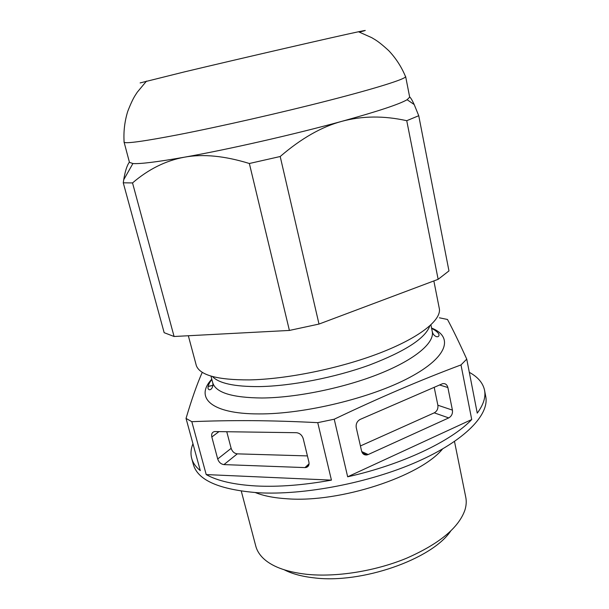 <?xml version="1.0" encoding="UTF-8"?>
<svg xmlns="http://www.w3.org/2000/svg" width="609" height="609" viewBox="0 0 609 609"><rect width="100%" height="100%" fill="white"/><g stroke="black" fill="none" stroke-linecap="round" stroke-linejoin="round"><path stroke-width="0.91" d="M306.03 467.506C308.474 466.799 309.433 464.956 308.9 462.003L303.229 438.663C302.034 435.092 299.765 433.106 296.416 432.702L214.574 431.56C212.138 432.139 211.216 433.951 211.825 436.996L217.702 458.973C218.875 462.292 220.953 464.165 223.945 464.598L304.949 467.598L306.03 467.506L308.885 464.888M317.746 422.661L331.433 480.128L206.207 474.578L191.82 421.687C210.775 420.888 230.75 420.537 251.738 420.644C272.748 420.804 294.756 421.474 317.746 422.661L334.227 419.213C378.935 397.86 421.192 379.765 460.998 364.92L466.745 359.127C459.095 342.288 452.677 329.073 447.486 319.474L439.394 317.799M466.745 359.127L477.25 413.138C483.477 404.726 485.906 397.091 484.543 390.232C482.983 382.977 477.905 377.017 469.318 372.335M460.998 364.92L471.724 419.532L347.663 476.794C402.199 464.644 451.406 441.068 471.724 419.532M347.663 476.794L334.227 419.213M206.207 474.578C217.451 480.912 234.138 484.711 256.26 485.974C278.732 487.078 303.792 485.129 331.433 480.128M484.543 390.232L485.738 396.474C489.499 414.615 465.048 440.611 417.287 461.713C369.648 482.8 304.028 495.421 258.01 492.742C219.309 489.689 197.765 480.28 193.373 464.507L191.69 458.379C192.901 462.855 195.778 466.943 200.308 470.643L186.034 418.406L191.82 421.687M192.954 443.717C190.876 448.825 190.457 453.713 191.69 458.379M361.731 451.581L368.201 454.535L366.778 454.961C364.136 455.159 362.408 453.872 361.601 451.109L356.242 427.617C355.755 423.887 357.087 421.139 360.239 419.38L442.576 383.693C445.286 383.259 447.052 384.53 447.866 387.514L452.418 410.116C452.814 413.648 451.589 416.244 448.734 417.911L434.247 412.849C437.056 411.227 438.259 408.685 437.863 405.221L434.187 387.263M368.201 454.535L448.734 417.911M434.247 412.849L360.421 445.948M202.272 372.289C197.103 383.906 191.698 399.276 186.034 418.406M212.412 376.491C218.844 383.35 234.396 386.715 259.061 386.601C290.935 386.121 334.775 377.633 369.442 365.05C405.282 351.324 425.402 338.277 429.794 325.906M433.852 280.932L439.424 309.098C440.886 320.6 418.893 338.018 379.331 353.22C339.83 368.399 286.892 379.194 249.439 379.902C217.718 380.031 200.018 375.281 196.349 365.659L188.333 335.749M405.64 76.521L409.682 97.135L407.116 99.716C399.435 104.2 377.732 111.394 341.992 121.29C294.52 134.353 227.743 149.54 184.36 157.198C202.934 153.757 224.599 155.858 249.363 163.501L280.201 156.513C301.143 138.464 321.742 126.718 341.992 121.29C362.34 115.824 383.929 115.626 406.743 120.704L418.741 115.718L448.962 270.906L438.145 279.318L319.002 324.064L289.397 330.436L174.083 336.495L164.156 332.681L123.262 182.807L132.534 182.928C148.482 169.203 165.762 160.624 184.36 157.198C157.221 161.964 140.062 164.08 132.899 163.532L129.451 162.344L124.129 142.278C126.162 143.77 144.318 141.235 178.597 134.658C220.001 126.603 281.571 112.596 329.005 100.409C376.537 88.191 404.582 79.284 405.594 76.772L405.381 76.232M129.397 162.146C127.037 165.29 125.142 171.152 123.726 179.739L123.262 182.807M249.363 163.501L289.397 330.436M174.083 336.495L132.534 182.928M406.743 120.704L438.145 279.318M319.002 324.064L280.201 156.513M418.741 115.718L414.196 104.542C412.316 100.424 410.793 97.866 409.629 96.877M124.084 141.691L123.977 142.072M140.131 82.923L184.002 71.991C241.187 58.327 338.239 35.977 358.503 31.759C367.235 29.917 367.547 30.024 359.447 32.087M450.614 531.17C431.69 559.344 361.35 584.023 313.917 577.834C302.003 576.502 292.145 573.845 284.357 569.864M454.497 441.502L465.771 497.256C466.601 501.321 466.304 505.622 464.888 510.167C458.63 527.851 439.165 543.883 406.485 558.263C374.908 571.295 335.841 577.423 306.251 574.257C285.484 571.813 270.822 566.164 262.281 557.319C259 553.863 256.838 550.133 255.78 546.128L241.286 491.12M255.361 492.574C263.712 495.924 274.347 498.002 287.273 498.794C339.898 502.905 420.21 476.474 442.515 449.023M226.754 431.697L231.146 448.353C232.28 451.619 234.328 453.454 237.289 453.857L307.423 455.913M211.78 379.171C194.667 397.433 210.539 413.953 258.764 413.922C304.287 414.249 371.49 397.936 409.781 377.367C448.361 356.798 453.538 336.724 431.545 328.03M439.5 384.957L447.866 387.514M452.418 410.116L437.863 405.221M431.621 328.396C437.704 331.311 439.348 334.775 438.686 333.877L439.043 334.843C438.96 336.526 438.008 337.097 436.181 336.564C434.126 335.643 432.816 333.968 432.261 331.547C434.666 342.669 415.467 359.325 379.932 373.614C344.458 387.887 296.317 397.776 261.931 397.997C231.999 397.707 215.586 392.584 212.693 382.642L210.965 376.073M208.095 386.479L212.891 385.459M309.075 463.807L304.949 467.598M223.945 464.598L237.289 453.857M231.146 448.353L217.702 458.973M211.825 436.996L219.019 431.591M366.778 454.961L362.355 452.936M211.871 379.536C209.032 383.015 207.76 386.03 208.057 388.595C208.879 390.072 209.983 390.163 211.384 388.869C212.823 387.134 213.264 385.063 212.693 382.642M432.261 331.547L430.913 324.886M132.899 163.532L123.726 179.739M407.116 99.716L414.196 104.542M146.518 81.088L137.261 92.21L135 95.704C132.876 99.115 130.448 104.36 127.715 111.439C124.617 121.503 123.421 131.78 124.129 142.278M358.495 31.759L371.711 37.651L375.281 39.791C378.699 41.914 383.19 45.546 388.77 50.692C395.995 58.35 401.605 67.051 405.594 76.772M208.118 386.372L212.906 385.352"/></g></svg>
